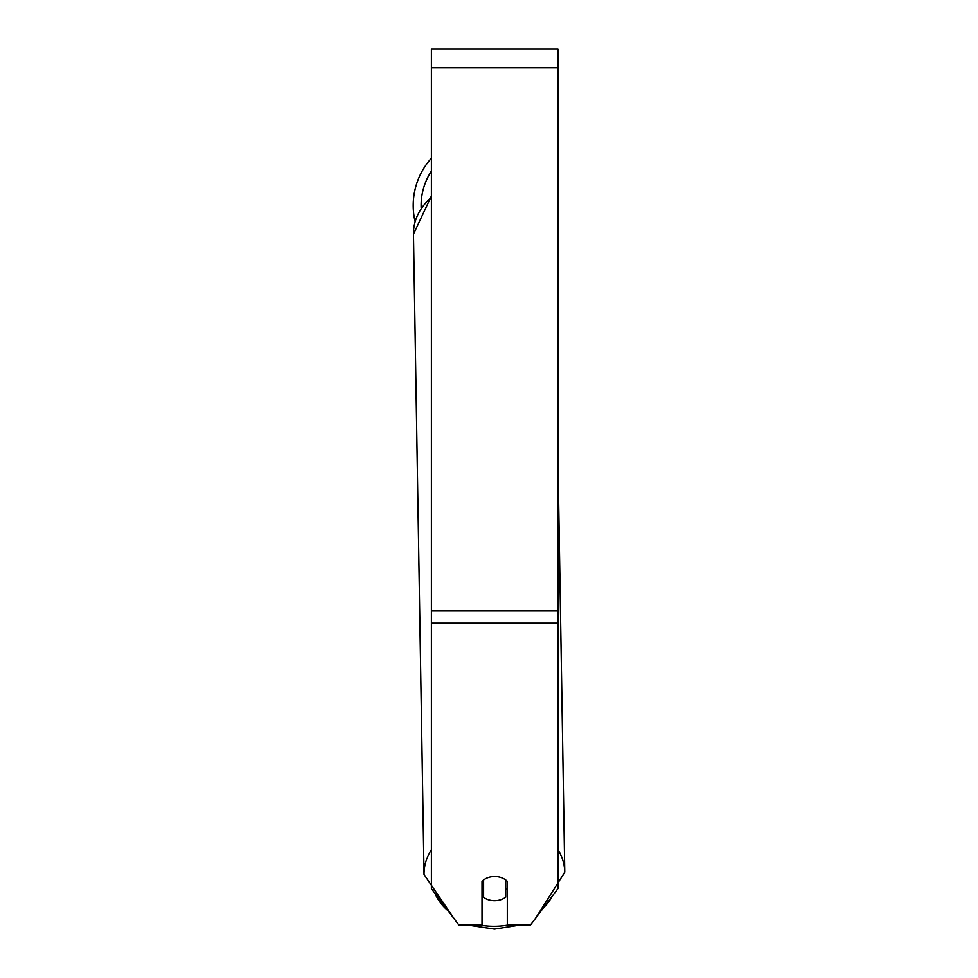 <?xml version="1.0" encoding="UTF-8"?>
<svg xmlns="http://www.w3.org/2000/svg" width="978" height="978" viewBox="0 0 978 978"><rect width="100%" height="100%" fill="white"/><g stroke="black" fill="none" stroke-linecap="round" stroke-linejoin="round"><path stroke-width="1.47" d="M505.736 879.98L505.736 897.168A15.819 12.115 -0.9 0 1 494.66 900.701A15.819 12.115 -0.9 0 1 483.597 897.315L483.597 879.98M482.02 888.941A15.819 12.115 -0.9 0 0 483.474 890.2L483.597 897.315M483.597 880.017A15.819 12.115 -0.9 0 1 489.122 877.278M507.313 888.537A15.819 12.115 -0.9 0 1 505.736 889.956M483.474 890.2L483.474 880.066M557.925 623.157L557.925 48.9L431.408 48.9L431.408 888.623L458.804 924.968L482.02 924.968L482.02 881.361A15.819 12.115 0 0 1 507.313 881.361L507.313 924.968L530.528 924.968L557.925 888.623L557.925 623.157L431.408 623.157M415.075 221.493A70.367 70.367 0 0 1 431.408 158.253A70.367 70.367 0 0 0 413.229 205.453M431.408 849.76A70.367 53.9 179.1 0 0 424.049 874.503L454.88 919.772M508.462 924.968A62.47 47.849 -0.9 0 1 494.501 926.276A62.47 47.849 -0.9 0 1 479.452 924.968M448.107 910.787A62.47 47.849 -0.9 0 1 434.99 893.379M431.408 196.028L413.474 234.145A70.367 53.9 -0.9 0 1 431.408 197.373M552.436 895.909A62.47 47.849 -0.9 0 1 543.499 907.767M557.925 457.411L564.771 872.18A70.367 53.9 179.1 0 0 557.925 849.699M557.925 67.873L431.408 67.873M557.925 610.957L431.408 610.957M431.408 171.126A62.47 62.47 0 0 0 421.176 207.898M467.227 924.968L494.465 929.1L520.565 924.968M413.474 234.145L424.049 874.503M535.455 918.44L564.771 872.18"/></g></svg>
